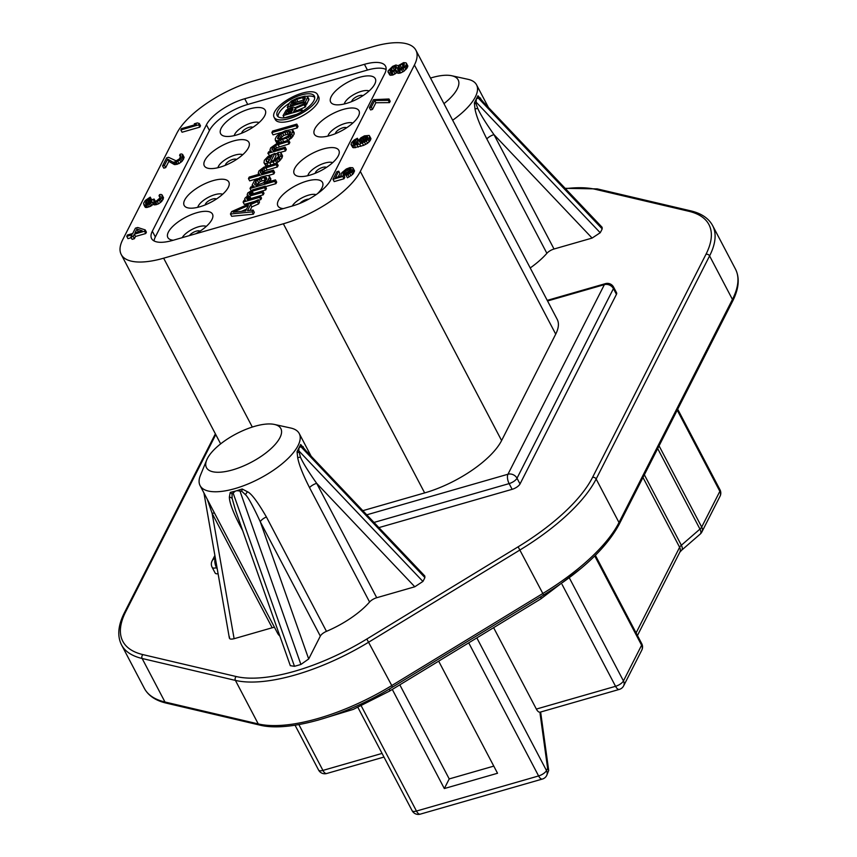 <?xml version="1.0" encoding="UTF-8"?>
<svg xmlns="http://www.w3.org/2000/svg" width="857" height="857" viewBox="0 0 857 857"><rect width="100%" height="100%" fill="white"/><g stroke="black" fill="none" stroke-linecap="round" stroke-linejoin="round"><path stroke-width="1.29" d="M420.251 814.15A6.995 3.074 -106 0 1 416.47 811.054A6.995 2.678 152.3 0 1 412.121 810.679A6.995 6.995 0 0 0 420.251 814.15L542.385 779.045A6.995 6.995 0 0 0 546.691 775.499A6.995 5.688 -153 0 0 546.498 770.582A6.995 2.678 152.3 0 1 538.603 775.949A6.995 3.074 74 0 0 542.385 779.045M438.666 661.154L497.531 773.26L444.322 788.547L392.281 689.424M399.823 684.839L449.218 778.927L493.782 766.115M444.322 788.547L449.218 778.927M546.691 775.499L548.694 770.464L547.623 768.375L540.049 713.431L540.788 711.974M562.096 584.495L615.551 686.307A6.995 3.074 74 0 0 619.332 689.403L540.124 712.167A6.995 3.074 -106 0 1 536.353 709.071L493.611 627.667M378.912 527.612L512.132 489.326A6.995 2.678 152.3 0 0 520.028 483.959L616.44 294.347A6.995 2.678 152.3 0 0 616.59 292.826L613.58 287.106A6.995 6.995 0 0 0 605.449 283.635A6.995 3.074 74 0 0 604.378 284.631A6.995 5.688 27 0 1 613.43 288.627A6.995 2.678 -27.7 0 0 613.58 287.106M218.085 573.74A6.995 2.678 152.3 0 1 215.161 573.054L212.15 567.323A6.995 2.678 -27.7 0 0 216.5 567.709L217.003 567.559M217.292 569.198L216.5 567.709A6.995 3.074 -106 0 1 215.343 558.346A6.995 5.688 -153 0 0 212.108 560.896A6.995 6.995 0 0 0 212.15 567.323M362.843 510.676L424.654 492.914A68.249 26.117 152.3 0 0 501.602 440.562L555.722 334.134A68.249 26.117 152.3 0 0 557.2 319.35L415.902 50.22A68.249 26.117 -27.7 0 0 373.481 46.524L253.779 80.933A68.249 26.117 -27.7 0 0 176.821 133.296L122.701 239.724A68.249 26.117 -27.7 0 0 121.223 254.508A68.249 26.117 -27.7 0 0 163.644 258.193L283.356 223.784A68.249 26.117 -27.7 0 0 360.315 171.432L414.424 65.003A68.249 26.117 -27.7 0 0 415.902 50.22M244.727 98.737A33.948 12.994 152.3 0 0 206.441 124.779L152.332 231.208A33.948 12.994 152.3 0 0 151.593 238.557A33.948 12.994 152.3 0 0 172.696 240.399L292.408 205.991A33.948 12.994 152.3 0 0 330.684 179.949L384.804 73.52A33.948 12.994 152.3 0 0 385.532 66.16A33.948 12.994 152.3 0 0 364.439 64.329L244.727 98.737L247.727 104.458L367.439 70.049A33.948 12.994 152.3 0 1 386.089 69.524M180.848 129.943L182.059 132.235L199.831 127.125L200.506 125.797L199.306 123.504L197.335 122.926L194.314 123.794L196.285 124.372L181.534 128.614L180.848 129.943L198.631 124.833L199.306 123.504M162.584 165.872L163.783 168.165L165.68 167.618L168.85 161.384L174.335 164.555L179.027 163.591L182.198 161.159L184.126 157.377L182.616 154.41L181.555 153.96L180.163 154.174L179.595 155.288L180.923 155.856L179.338 158.963L176.124 160.837L168.55 157.313L166.654 157.859L162.584 165.872L164.48 165.326L167.64 159.102L173.135 162.273L177.828 161.298L182.059 157.42L182.616 154.41M143.826 204.673L145.026 206.965L146.354 207.533L150.511 206.333L153.199 204.234L154.785 204.919L158.566 203.837L161.737 201.406L163.548 197.838L162.048 194.882L160.987 194.421L159.584 194.635L159.016 195.75L160.345 196.317L159.702 198.213L156.306 201.084L153.735 201.063L154.11 199.06L152.589 199.499L149.986 202.713L145.561 203.795L146.279 201.116L150.243 197.131L145.326 200.442L143.59 203.216L144.244 205.123L146.172 205.144L149.311 204.052L151.989 201.952L153.585 202.627L157.367 201.545L160.538 199.113L161.93 197.003L162.048 194.882M147.243 203.88L151.443 199.424L150.243 197.131M126.75 236.35L132.042 234.829L130.917 237.046L133.189 236.403L134.313 234.175L144.522 231.24L145.208 229.901L137.709 227.501L135.438 228.155L132.728 233.49L127.425 235.011L126.75 236.35L127.95 238.642L131.25 237.689M130.917 237.046L132.117 239.339L134.388 238.685L135.513 236.468L145.733 233.532L146.408 232.193L145.208 229.901M344.193 176.017L346.806 172.643L350.738 171.046M346.217 175.492L347.428 177.785L352.72 174.367L354.53 170.8L352.752 167.726L349.913 167.597L346.282 169.011L341.793 172.782L340.925 175.117L341.493 175.899L335.441 177.645L338.719 171.186L336.833 171.732L332.987 179.295L342.821 176.467L343.678 172.236L348.221 169.033L351.316 169.279L349.731 172.396L346.903 174.153L346.217 175.492L347.963 174.614L351.509 172.075L353.32 168.508M338.215 176.842L339.929 173.478L338.719 171.186M332.987 179.295L334.187 181.588L344.021 178.759L344.814 177.206L343.614 174.914M354.809 144.212L357.583 141.919M351.016 144.458L352.795 147.533L353.962 147.768L363.572 145.39L367.546 143.301L370.192 140.634L370.942 138.523L369.163 135.438L364.439 135.856L360.851 137.838L357.637 141.609L358.29 143.515L354.348 144.265L353.03 143.697L353.662 141.801L357.401 138.256L354.305 139.905L351.659 142.562L351.016 144.458L352.763 145.476L359.608 144.083L366.335 141.009L368.981 138.341L369.742 136.231M369.41 107.661L370.61 109.953L372.506 109.407L375.891 102.733L389.517 102.626L390.192 101.287L388.992 98.994L373.481 99.658L369.41 107.661L371.295 107.125L374.691 100.451L388.317 100.333L388.992 98.994M396.063 70.488L397.948 73.338L400.744 72.92L404.333 70.938L407.653 66.942L407.846 65.935L406.079 62.861L403.615 62.615L398.173 65.7L395.934 65.014L392.688 66.332L388.114 70.874L388.5 72.663L390.953 72.899L395.913 70.156L396.737 71.056L398.409 70.949L401.654 69.642L404.836 67.21L406.647 63.643M387.932 71.87L390.492 75.298L393.288 74.87L397.091 72.459M137.763 232.043L138.116 231.347L139.091 231.658M361.193 142.444L364.204 139.691L367.16 138.759M399.094 69.803L401.269 67.446L404.129 66.053M391.649 71.752L396.073 68.56M241.46 211.347L246.559 209.108M314.712 97.366A20.997 8.034 -27.7 0 0 306.945 96.273M289.323 103.29A20.997 8.034 -27.7 0 0 278.011 116.627M295.226 108.539L296.426 110.832L305.263 107.05L305.917 105.775L304.706 103.483L295.001 107.671L293.34 107.061L290.727 107.661L286.131 110.221L283.067 115.599L301.203 110.382L301.76 109.3L293.651 111.624L295.226 108.539L304.064 104.758L304.706 103.483M284.31 117.88L296.822 114.281M305.349 104.693L306.656 104.318L308.948 99.166L307.342 96.37L304.803 96.166L297.175 98.201L291.519 100.922L289.527 102.883L287.309 107.243L305.446 102.037L307.738 96.873M256.2 185.305L260.367 181.416L266.366 179.659M267.663 162.016L270.084 159.391M279.232 139.134L283.763 135.406L290.191 133.66M288.316 113.156L292.076 110.842M292.955 104.693L296.19 102.208L304.642 99.733M206.441 124.779L209.451 130.5L155.342 236.928A33.948 12.994 152.3 0 0 154.046 240.924M209.451 130.5A33.948 12.994 152.3 0 1 247.727 104.458M346.335 103.44A25.196 9.641 152.3 0 1 330.673 102.079A25.196 9.641 152.3 0 1 359.629 77.291A25.196 9.641 152.3 0 1 375.291 78.651A25.196 9.641 152.3 0 1 346.335 103.44M236.296 135.074A25.196 9.641 -27.7 0 0 265.252 110.274A25.196 9.641 -27.7 0 0 249.591 108.914A25.196 9.641 -27.7 0 0 220.635 133.703A25.196 9.641 -27.7 0 0 236.296 135.074M330.009 135.556A25.196 9.641 152.3 0 1 314.337 134.185A25.196 9.641 152.3 0 1 343.303 109.407A25.196 9.641 152.3 0 1 358.965 110.757A25.196 9.641 152.3 0 1 330.009 135.556M219.97 167.179A25.196 9.641 -27.7 0 0 248.926 142.391A25.196 9.641 -27.7 0 0 233.265 141.03A25.196 9.641 -27.7 0 0 204.309 165.819A25.196 9.641 -27.7 0 0 219.97 167.179M317.54 193.628A25.196 9.641 -27.7 0 0 322.511 182.466A25.196 9.641 -27.7 0 0 306.849 181.106A25.196 9.641 -27.7 0 0 277.882 205.894A25.196 9.641 -27.7 0 0 283.281 208.615M173.243 240.239A25.196 9.641 152.3 0 1 167.843 237.518A25.196 9.641 152.3 0 1 196.81 212.729A25.196 9.641 152.3 0 1 212.472 214.089A25.196 9.641 152.3 0 1 195.675 233.79M323.175 148.989A25.196 9.641 -27.7 0 0 294.208 173.778A25.196 9.641 -27.7 0 0 309.88 175.149A25.196 9.641 -27.7 0 0 338.836 150.35A25.196 9.641 -27.7 0 0 323.175 148.989M213.136 180.623A25.196 9.641 152.3 0 1 228.798 181.984A25.196 9.641 152.3 0 1 199.842 206.773A25.196 9.641 152.3 0 1 184.169 205.412A25.196 9.641 152.3 0 1 213.136 180.623M230.447 214.004L231.658 216.285L253.372 214.186L254.293 212.365L253.094 210.072L247.534 210.64L250.619 204.587L257.4 201.599L258.332 199.788L231.679 211.583L230.447 214.004L252.172 211.893L253.094 210.072M250.03 210.383L251.819 206.88L258.61 203.891L259.532 202.07L258.332 199.788M243.099 202.091L259.564 197.367L260.324 195.846L247.469 199.542L246.687 198.481L249.676 196.071L262.017 192.525L262.788 191.004L250.448 194.56L249.205 194.389L249.462 193.029L252.14 191.229L264.481 187.672L265.252 186.162L252.901 189.708L247.716 193.018L247.148 194.989L248.23 195.45L245.252 197.86L244.631 199.07L245.402 200.142L243.859 200.581L243.099 202.091L244.299 204.384L254.668 201.406M258.589 200.281L260.764 199.649L261.535 198.138L260.324 195.846M249.923 198.835L263.228 194.807L263.999 193.296L262.788 191.004M252.387 193.993L265.691 189.965L266.452 188.454L265.252 186.162M274.069 117.238L275.279 119.53A24.499 9.373 -27.7 0 0 290.502 120.858A24.499 9.373 -27.7 0 0 318.665 96.755L317.454 94.463A24.499 9.373 -27.7 0 0 302.232 93.134A24.499 9.373 -27.7 0 0 274.069 117.238A24.499 9.373 -27.7 0 0 289.302 118.566A24.499 9.373 -27.7 0 0 317.454 94.463M270.03 181.427L270.866 178.92L269.098 176.017L267.138 175.546L261.117 177.013L254.229 181.063L252.076 185.294L253.876 186.076L250.79 186.965L250.019 188.476L274.722 181.373L275.483 179.863L264.17 183.119L267.513 180.859L269.666 176.628M265.509 186.655L275.922 183.666L276.693 182.155L275.483 179.863M261.931 173.425L264.877 170.811L277.389 166.965L278.15 165.444L276.95 163.162L263.935 167.158L258.943 170.918L258.225 173.189L259.521 174.11L249.226 177.067L248.455 178.588L272.644 171.636L273.415 170.125L261.578 173.521L260.292 172.6L260.389 171.539L263.677 168.518L276.179 164.673L276.95 163.162M248.455 178.588L249.666 180.87L257.593 178.599M267.727 175.685L273.844 173.928L274.615 172.407L273.415 170.125M275.815 163.483L279.586 160.902L282.007 157.881L282.564 155.91L280.946 152.707L279.864 152.235L277.957 152.525L277.197 154.046L279.146 154.517L278.589 156.488L274.626 159.948L270.716 161.587L274.872 153.414L268.08 156.403L264.331 160.323L263.977 162.755L265.263 163.676L273.19 161.909L279.361 157.559L280.796 155.588L280.946 152.707M277.197 154.046L278.632 156.306M273.672 160.43L276.083 155.706L274.872 153.414M263.977 162.755L265.745 165.658L267.17 165.969M273.629 150.414L276.575 147.811L289.077 143.955L289.848 142.444L288.648 140.152L276.147 144.008L270.641 147.907L269.923 150.189L271.219 151.111L268.648 151.85L267.877 153.36L284.342 148.625L285.113 147.115L273.276 150.521L271.99 149.589L272.087 148.529L275.376 145.519L287.877 141.662L288.648 140.152M267.877 153.36L269.601 155.503M275.129 153.906L277.625 153.199M280.303 152.428L285.542 150.918L286.313 149.407L285.113 147.115M287.973 140.344L291.798 137.752L294.165 133.971L292.848 130.157L290.898 129.686L285.542 130.703L279.778 133.392L276.49 136.413L275.258 138.834L275.365 140.355L277.325 140.827L286.581 138.159L291.723 134.099L292.848 130.157M275.365 140.355L276.565 142.637L278.493 143.108M271.851 132.578L296.04 125.625L296.801 124.115L272.622 131.057L271.851 132.578L273.051 134.86L281.45 132.449M291.016 129.707L297.24 127.918L298.011 126.397L296.801 124.115M351.809 101.533A6.299 2.41 152.3 0 1 359.158 95.695A6.299 2.41 -27.7 0 1 362.843 95.748M252.804 127.372A6.299 2.41 -27.7 0 0 249.119 127.318A6.299 2.41 152.3 0 0 241.781 133.156M335.483 133.649A6.299 2.41 152.3 0 1 342.832 127.8A6.299 2.41 -27.7 0 1 346.517 127.854M236.478 159.477A6.299 2.41 -27.7 0 0 232.793 159.434A6.299 2.41 152.3 0 0 225.445 165.272M308.745 199.156A6.299 2.41 152.3 0 0 306.377 199.51A6.299 2.41 -27.7 0 0 299.971 203.345M189.461 235.579A6.299 2.41 -27.7 0 1 196.339 231.133A6.299 2.41 152.3 0 1 200.024 231.186M326.378 167.447A6.299 2.41 152.3 0 0 322.703 167.394A6.299 2.41 -27.7 0 0 315.355 173.243M205.316 204.866A6.299 2.41 -27.7 0 1 212.665 199.028A6.299 2.41 152.3 0 1 216.35 199.07M258.61 203.891L257.4 201.599M251.819 206.88L250.619 204.587M253.372 214.186L252.172 211.893M301.3 94.956A20.997 8.034 152.3 0 1 314.358 96.091A20.997 8.034 152.3 0 1 290.223 116.745A20.997 8.034 152.3 0 1 277.175 115.609A20.997 8.034 152.3 0 1 301.3 94.956M233.125 212.193L248.401 205.476L245.627 210.929L233.125 212.193M263.442 182.809L256.447 185.337L254.647 184.555L255.675 181.684L257.314 180.174L263.956 177.495L266.216 177.356L266.688 179.027L263.442 182.809M268.305 162.027L266.345 161.555L266.238 160.034L269.162 156.863L272.044 155.524L268.305 162.027M289.977 134.088L287.513 136.349L283.442 138.288L279.478 139.166L277.529 138.695L279.371 135.063L284.77 132.224L289.977 131.507L290.694 131.807L289.977 134.088M293.094 108.839L291.337 112.288L285.552 113.96L287.963 109.846L291.326 108.421L293.094 108.839M290.18 105.486L291.841 102.219L294.99 99.915L302.414 97.634L305.338 97.719L303.689 101.608L290.18 105.486M260.764 199.649L259.564 197.367M247.609 195.867L247.148 194.989M265.691 189.965L264.481 187.672M253.34 193.521L252.14 191.229M252.129 194.068L250.951 191.829M251.347 194.293L250.287 192.279M250.265 194.55L249.462 193.029M263.228 194.807L262.017 192.525M250.876 198.363L249.676 196.071M249.666 198.91L248.487 196.671M248.884 199.135L247.823 197.121M247.823 199.445L246.998 197.871M247.191 199.424L246.687 198.481M275.922 183.666L274.722 181.373M251.112 190.554L250.019 188.476M252.633 186.43L252.279 185.755M270.769 179.981L269.559 177.688M269.698 181.523L268.637 179.499M268.102 181.984L267.513 180.859M267.041 182.295L266.688 181.62M266.741 178.363L266.216 177.356M266.463 179.477L265.338 177.345M265.156 179.777L263.956 177.495M262.071 180.666L260.86 178.374M260.367 181.416L259.168 179.124M258.514 182.466L257.314 180.174M256.875 183.966L255.675 181.684M255.654 185.23L254.743 183.494M273.844 173.928L272.644 171.636M258.825 174.314L258.225 173.189M277.389 166.965L276.179 164.673M267.095 169.922L265.895 167.629M264.877 170.811L263.677 168.518M263.549 171.711L262.338 169.429M262.724 172.471L261.524 170.179M261.385 173.446L260.389 171.539M270.898 164.898L269.955 163.098M274.251 163.933L273.19 161.909M268.08 165.712L267.02 163.687M266.473 165.969L265.263 163.676M265.745 165.658L264.545 163.366M279.061 154.817L278.579 153.906M282.564 155.91L281.364 153.617M282.007 157.881L280.796 155.588M280.56 159.841L279.361 157.559M279.586 160.902L278.386 158.609M278.097 162.102L276.897 159.82M276.757 163.001L275.558 160.72M271.465 156.67L271.016 155.813M270.287 158.995L269.162 156.863M268.873 160.355L267.673 158.074M267.234 161.941L266.238 160.034M285.542 150.918L284.342 148.625M270.512 151.314L269.923 150.189M289.077 143.955L287.877 141.662M279.307 146.772L278.107 144.479M276.575 147.811L275.376 145.519M275.236 148.711L274.036 146.418M274.422 149.461L273.212 147.168M273.083 150.436L272.087 148.529M292.933 136.392L291.723 134.099M294.165 133.971L292.955 131.678M291.798 137.752L290.598 135.46M290.973 138.502L289.773 136.209M289.645 139.402L288.434 137.109M287.77 140.409L286.581 138.159M283.624 141.598L282.671 139.798M281.557 142.187L280.614 140.398M279.778 142.701L278.718 140.687M278.514 143.098L277.325 140.827M277.293 142.948L276.083 140.666M294.262 132.91L293.062 130.618M290.609 132.717L289.977 131.507M289.934 133.628L288.734 131.335M288.038 133.917L286.827 131.624M285.981 134.506L284.77 132.224M283.763 135.406L282.564 133.114M281.91 136.456L280.71 134.163M280.571 137.356L279.371 135.063M279.446 138.716L278.246 136.424M278.354 139.016L277.625 137.634M297.24 127.918L296.04 125.625M302.725 111.131L301.76 109.3M301.868 111.646L301.203 110.382M284.267 117.88L283.067 115.599M305.263 107.05L304.064 104.758M292.901 109.225L292.398 108.261M292.333 110.328L291.326 108.421M291.369 111.035L290.169 108.753M290.127 111.549L288.927 109.267M289.173 112.138L287.963 109.846M288.509 112.792L287.299 110.499M288.177 108.882L287.309 107.243M308.874 99.958L307.663 97.677M306.656 104.318L305.446 102.037M293.051 104.511L291.841 102.219M305.338 98.351L304.835 97.398M304.867 99.283L303.871 97.366M303.614 99.926L302.414 97.634M297.829 101.587L296.629 99.294M296.19 102.208L294.99 99.915M294.851 102.904L293.651 100.612M293.801 103.676L292.601 101.383M199.831 127.125L198.631 124.833M194.828 124.79L194.314 123.794M136.916 229.055L142.176 230.769L134.999 232.836L136.916 229.055L138.116 231.347M363.004 137.409L367.321 136.542L367.771 137.559L366.978 139.113L362.554 142.091L360.401 142.519L359.458 141.844L360.208 139.723L363.004 137.409L364.204 139.691M404.001 66.31L400.112 69.513L397.798 69.61L398.023 67.264L401.912 64.061L404.225 63.964L404.001 66.31M390.46 69.438L394.241 66.45L396.587 66.921L395.227 69.588L392.281 71.57L389.935 71.11L390.46 69.438L391.66 71.731M180.87 156.103L180.506 155.406M180.581 157.163L179.595 155.288M184.126 157.377L182.927 155.085M183.709 158.824L182.509 156.531M183.259 159.713L182.059 157.42M182.198 161.159L180.998 158.866M180.998 162.262L179.788 159.98M179.027 163.591L177.828 161.298M177.399 164.244L176.199 161.962M176.649 164.469L175.449 162.177M175.246 164.683L174.046 162.391M174.335 164.555L173.135 162.273M168.85 161.384L167.64 159.102M165.68 167.618L164.48 165.326M145.444 207.415L144.244 205.123M146.354 207.533L145.154 205.241M150.886 200.538L149.675 198.246M150.007 200.977L148.807 198.685M149.032 201.631L147.822 199.349M148.422 202.188L147.222 199.895M147.479 203.409L146.279 201.116M146.418 204.03L145.594 202.456M155.288 201.299L154.11 199.06M154.356 201.299L153.649 199.949M160.302 196.574L159.927 195.867M160.002 197.624L159.016 195.75M163.548 197.838L162.348 195.546M163.141 199.295L161.93 197.003M162.916 199.735L161.705 197.442M161.737 201.406L160.538 199.113M160.538 202.509L159.327 200.217M158.566 203.837L157.367 201.545M156.938 204.491L155.738 202.198M156.188 204.705L154.978 202.413M154.785 204.919L153.585 202.627M153.874 204.802L152.675 202.509M153.199 204.234L151.989 201.952M151.871 205.562L150.671 203.28M150.511 206.333L149.311 204.052M148.882 206.998L147.683 204.705M147.372 207.426L146.172 205.144M145.733 233.532L144.522 231.24M135.513 236.468L134.313 234.175M134.388 238.685L133.189 236.403M344.021 178.759L342.821 176.467M341.354 175.942L340.925 175.117M354.337 171.807L353.138 169.515M353.662 173.146L352.452 170.854M352.72 174.367L351.509 172.075M351.016 175.803L349.817 173.51M349.163 176.906L347.963 174.614M351.295 169.568L350.899 168.829M350.974 170.586L349.988 168.711M350.17 171.1L348.97 168.818M349.42 171.325L348.221 169.033M348.167 171.871L346.967 169.579M346.806 172.643L345.607 170.35M345.714 173.521L344.514 171.239M344.878 174.528L343.678 172.236M344.203 175.856L343.004 173.564M370.749 139.52L369.549 137.238M370.192 140.634L368.981 138.341M369.238 141.855L368.039 139.562M367.546 143.301L366.335 141.009M365.693 144.394L364.493 142.112M363.572 145.39L362.372 143.098M360.808 146.365L359.608 144.083M358.162 147.125L356.962 144.844M355.634 147.672L354.434 145.379M353.962 147.768L352.763 145.476M352.795 147.533L351.595 145.24M358.43 140.205L357.401 138.256M357.819 141.244L356.844 139.37M356.683 142.433L355.484 140.141M355.591 143.312L354.38 141.019M354.873 144.094L353.662 141.801M353.523 144.147L352.988 143.13M357.969 143.601L357.455 142.616M365.457 139.145L364.246 136.852M363.229 140.355L362.018 138.063M362.125 141.244L360.926 138.952M361.408 142.016L360.208 139.723M359.972 142.337L359.415 141.287M367.76 137.388L367.321 136.542M367.396 138.298L366.41 136.424M366.592 138.823L365.382 136.531M389.517 102.626L388.317 100.333M375.891 102.733L374.691 100.451M372.506 109.407L371.295 107.125M396.502 72.995L395.302 70.703M395.034 73.991L393.834 71.699M393.288 74.87L392.088 72.577M392.163 75.191L390.953 72.899M390.492 75.298L389.292 73.006M389.699 74.955L388.5 72.663M407.653 66.942L406.454 64.65M406.979 68.271L405.779 65.989M406.036 69.492L404.836 67.21M404.333 70.938L403.133 68.646M402.865 71.924L401.654 69.642M400.744 72.92L399.544 70.628M399.608 73.241L398.409 70.949M397.948 73.338L396.737 71.056M404.193 65.914L403.047 63.729M403.111 66.343L401.912 64.061M401.269 67.446L400.058 65.153M400.058 68.56L398.848 66.268M399.223 69.556L398.023 67.264M398.398 69.728L397.573 68.153M397.852 69.621L397.498 68.935M392.495 70.735L391.285 68.442M390.717 71.688L390.01 70.328M396.523 67.542L395.902 66.353M396.138 68.421L394.991 66.235M395.441 68.742L394.241 66.45M394.081 69.513L392.881 67.221M366.775 514.821L507.965 474.242A6.995 3.074 74 0 0 509.133 483.605A6.995 2.678 -27.7 0 0 517.017 478.227A6.995 5.688 -153 0 0 507.965 474.242L604.378 284.631L547.548 300.968M619.332 689.403A6.995 6.995 0 0 0 623.639 685.846A6.995 5.688 -153 0 0 623.446 680.94L569.68 578.539M657.683 448.565L699.955 529.09A6.995 3.396 49 0 1 700.233 534.061A6.995 6.995 0 0 0 701.883 531.951A6.995 5.688 -153 0 0 701.69 527.044A6.995 2.678 152.3 0 1 699.955 529.09L681.358 545.245L644.357 474.767M720.041 496.235A6.995 6.995 0 0 0 720.009 489.808A6.995 2.678 152.3 0 1 719.848 491.329A6.995 5.688 27 0 1 720.041 496.235L701.883 531.951M530.226 267.952A56.005 21.425 -27.7 0 0 546.884 253.308L486.83 138.93C480.134 125.733 476.181 115.727 474.992 108.914L474.35 102.926L477.981 95.77L483.541 102.315M602.192 228.873L478.185 97.977L481.206 99.851L602.107 227.287L602.192 228.873A111.999 42.861 152.3 0 1 600.221 232.729L592.101 238.075L554.029 249.012A6.995 2.678 -27.7 0 0 546.884 253.308M274.519 627.378A6.995 2.678 -27.7 0 0 272.183 627.763L234.111 638.711C230.415 639.579 228.905 639.011 229.558 637.019M279.853 636.012A56.005 21.425 152.3 0 1 277.636 633.323L200.077 485.598A56.005 21.425 -27.7 0 0 234.882 488.619A56.005 21.425 -27.7 0 0 299.243 433.535A56.005 21.425 -27.7 0 0 290.662 428.007L274.401 424.44A42.004 16.069 -27.7 0 0 254.733 426.315A42.004 16.069 -27.7 0 0 206.708 459.984A42.004 16.069 -27.7 0 0 232.568 469.904A42.004 16.069 -27.7 0 0 274.497 445.179A42.004 16.069 -27.7 0 0 274.401 424.44M300.464 457.156L297.69 457.617C298.922 464.537 302.875 474.532 309.527 487.633A6.995 2.678 152.3 0 1 316.672 483.337C308.306 471.468 302.896 462.737 300.464 457.156L298.782 450.803L422.919 581.442L414.799 586.777L376.726 597.725A6.995 2.678 -27.7 0 0 369.581 602.01A56.005 21.425 152.3 0 1 326.463 631.352A6.995 2.678 -27.7 0 0 320.325 636.098L308.691 658.969L300.903 664.454A111.999 42.861 152.3 0 1 294.476 666.307L290.319 665.685L235.546 510.397L232.151 498.442L232.043 494.039L235.257 491.147L230.244 492.4L229.365 496.974C229.365 502.202 232.761 511.447 239.542 524.698A6.995 2.678 152.3 0 1 240.56 524.645M422.919 581.442A111.999 42.861 -27.7 0 0 424.89 577.575L300.882 446.69L303.903 448.565L424.804 576L424.89 577.575M443.958 103.643A42.004 16.069 -27.7 0 0 451.703 75.737A42.004 16.069 -27.7 0 0 432.035 77.612A42.004 16.069 -27.7 0 0 430.525 78.051M452.657 120.226A56.005 21.425 -27.7 0 0 476.546 84.822A56.005 21.425 -27.7 0 0 467.965 79.305L451.703 75.737M476.771 98.759L478.185 97.977M486.83 138.93A6.995 2.678 152.3 0 1 493.975 134.635C485.555 122.669 480.156 113.938 477.767 108.453L476.053 103.761L476.267 99.744M476.085 102.101L600.221 232.729M554.029 249.012L493.975 134.635L592.101 238.075M236.896 490.675L241.77 491.243L242.156 488.983L236.896 490.675A56.005 21.425 152.3 0 1 236.082 490.911L235.257 491.147M242.156 488.983L247.502 491.768C251.38 493.493 257.678 501.891 266.409 516.975L326.463 631.352M297.69 457.617L297.036 451.639L300.678 444.472L306.238 451.028M206.708 459.984L200.399 475.399A56.005 21.425 -27.7 0 0 200.077 485.598M299.479 447.45L300.882 446.69M298.782 450.803L298.975 448.436M233.05 492.829L294.476 666.307M300.903 664.454L239.906 490.857M376.726 597.725L316.672 483.337L414.799 586.777M308.691 658.969L260.271 521.72A6.995 2.678 152.3 0 1 266.409 516.975M241.77 491.243L245.381 494.639C247.952 496.814 252.922 505.844 260.271 521.72L320.325 636.098M207.308 499.363L212.129 513.386A6.995 2.678 152.3 0 1 214.464 513M234.111 638.711L212.129 513.386L272.183 627.763M326.71 773.507A6.995 3.074 -106 0 1 322.928 770.411A6.995 2.678 152.3 0 1 318.579 770.036A6.995 6.995 0 0 0 326.71 773.507L383.968 757.052M468.715 642.846L538.603 775.949L416.47 811.054L361.3 705.964M476.835 637.897L546.498 770.582L547.623 768.375M298.868 724.572L322.928 770.411L382.061 753.41M594.747 555.979L641.604 645.225A6.995 5.688 27 0 1 641.797 650.131A6.995 6.995 0 0 0 641.754 643.703L595.369 555.357L641.711 643.639A6.995 2.678 152.3 0 1 641.754 643.703A6.995 2.678 152.3 0 1 641.604 645.225L623.446 680.94A6.995 2.678 152.3 0 1 615.551 686.307L536.353 709.071M374.006 522.438L509.133 483.605L512.132 489.326M364.439 64.329L367.439 70.049M344.3 103.976A14.698 5.624 152.3 0 1 361.375 91.335A14.698 5.624 -27.7 0 1 369.121 90.949M234.261 135.61A14.698 5.624 152.3 0 1 251.337 122.958A14.698 5.624 -27.7 0 1 259.082 122.572M352.795 123.054A14.698 5.624 -27.7 0 0 345.05 123.451A14.698 5.624 152.3 0 0 327.974 136.092M217.935 167.715A14.698 5.624 152.3 0 1 235.011 155.074A14.698 5.624 -27.7 0 1 242.756 154.689M292.226 206.044A14.698 5.624 -27.7 0 1 308.584 195.15A14.698 5.624 152.3 0 1 316.072 194.657M206.301 226.387A14.698 5.624 152.3 0 0 198.556 226.773A14.698 5.624 -27.7 0 0 182.187 237.668M307.834 175.685A14.698 5.624 -27.7 0 1 324.921 163.044A14.698 5.624 152.3 0 1 332.655 162.648M222.627 194.271A14.698 5.624 152.3 0 0 214.882 194.668A14.698 5.624 -27.7 0 0 197.806 207.308M152.332 231.208L155.342 236.928M163.644 258.193L252.301 427.054M283.356 223.784L424.654 492.914M360.315 171.432L501.602 440.562M414.424 65.003L555.722 334.134M616.44 294.347L613.43 288.627L517.017 478.227L520.028 483.959M659.065 445.844L701.69 527.044L719.848 491.329L677.223 410.128M581.507 568.009L540.767 598.936A14.001 2.132 -121.4 0 0 540.703 596.793M540.767 598.936L389.464 691.149A14.001 2.132 -121.4 0 0 389.399 688.996M700.233 534.061L681.636 550.215A6.995 3.396 -131 0 0 681.358 545.245A6.995 2.678 -27.7 0 0 679.622 547.291L636.098 632.894A6.995 2.678 -27.7 0 0 636.087 632.916L595.39 555.347M681.636 550.215L679.815 552.208A6.995 5.688 27 0 0 679.622 547.291L642.975 477.488M732.51 301.396A2.796 2.282 -153 0 0 732.435 299.436A140.002 53.573 152.3 0 0 735.477 269.109C739.923 278 738.938 288.766 732.51 301.396L619.075 524.495C606.199 548.298 581.057 571.801 543.638 595.015L392.335 687.228C345.746 715.97 288.638 732.51 259.692 725.076A2.796 2.367 -76.8 0 1 258.257 723.929L164.983 702.012A140.002 53.573 152.3 0 1 144.372 688.396L121.523 644.882A140.002 53.573 -27.7 0 0 142.133 658.487L235.418 680.404A126 48.217 -27.7 0 0 368.928 642.032L520.231 549.819A140.002 53.573 -27.7 0 0 596.151 479.009L709.585 255.911A140.002 53.573 -27.7 0 0 712.628 225.584C708.643 218.256 701.305 213.329 690.592 210.822L597.308 188.904L565.149 188.326M259.692 725.076L166.408 703.158A2.796 2.367 -76.8 0 1 164.983 702.012L142.133 658.487A2.796 2.367 103.2 0 1 143.001 654.63L236.275 676.548A2.796 2.367 103.2 0 0 235.418 680.404L258.257 723.929A126 48.217 152.3 0 0 391.778 685.557L366.828 639.022L518.131 546.809A137.206 52.502 -27.7 0 0 592.53 477.424L705.964 254.315A137.206 52.502 -27.7 0 0 688.739 211.261L595.465 189.343A123.204 47.146 -27.7 0 0 565.47 188.658M705.964 254.315A2.796 2.282 27 0 1 709.585 255.911L732.435 299.436L619 522.534A140.002 53.573 152.3 0 1 543.081 593.344L391.778 685.557L392.335 687.228M619.075 524.495A2.796 2.282 -153 0 0 619 522.534L596.151 479.009A2.796 2.282 27 0 0 592.53 477.424M543.638 595.015L518.131 546.809M236.275 676.548A123.204 47.146 -27.7 0 0 366.828 639.022M215.771 434.585L125.786 611.566A137.206 52.502 -27.7 0 0 143.001 654.63M125.786 611.566A2.796 2.282 -153 0 0 124.49 612.584C118.062 625.214 117.077 635.98 121.523 644.882M595.465 189.343A2.796 2.367 -76.8 0 1 597.308 188.904M688.739 211.261A2.796 2.367 -76.8 0 1 690.592 210.822M477.767 108.453L474.992 108.914M476.053 103.761A6.995 2.914 4.4 0 1 474.35 102.926M479.02 97.923A6.995 6.502 97.5 0 1 477.981 95.77M481.495 100.173A6.995 5.324 139.4 0 1 480.531 98.019M309.527 487.633L369.581 602.01M239.542 524.698L242.713 530.729M301.718 446.636A6.995 6.502 97.5 0 1 300.678 444.472M304.192 448.875A6.995 5.324 139.4 0 1 303.228 446.722M298.75 452.475A6.995 2.914 4.4 0 1 297.047 451.639M245.381 494.639A6.995 1.403 124.3 0 1 247.502 491.768M232.151 498.442A6.995 4.317 0.7 0 0 229.365 496.974M232.043 494.039A6.995 4.606 36.7 0 0 230.244 492.4M548.694 770.464L540.66 712.231M295.044 725.204L318.579 770.036M214.882 555.454L212.108 560.896M605.449 283.635L547.237 300.368M121.223 254.508L220.645 443.872M389.464 691.149L353.32 709.371L317.551 720.287M641.797 650.131L623.639 685.846M677.694 409.218L720.009 489.808M679.815 552.208L637.458 635.519M412.121 810.679L357.926 707.443M166.408 703.158C155.695 700.651 148.357 695.723 144.372 688.396M215.375 433.835L124.49 612.584M735.477 269.109L712.628 225.584M488.436 107.468L476.546 84.822M299.243 433.535L311.134 456.181M229.365 638.058L203.923 492.914"/></g></svg>

